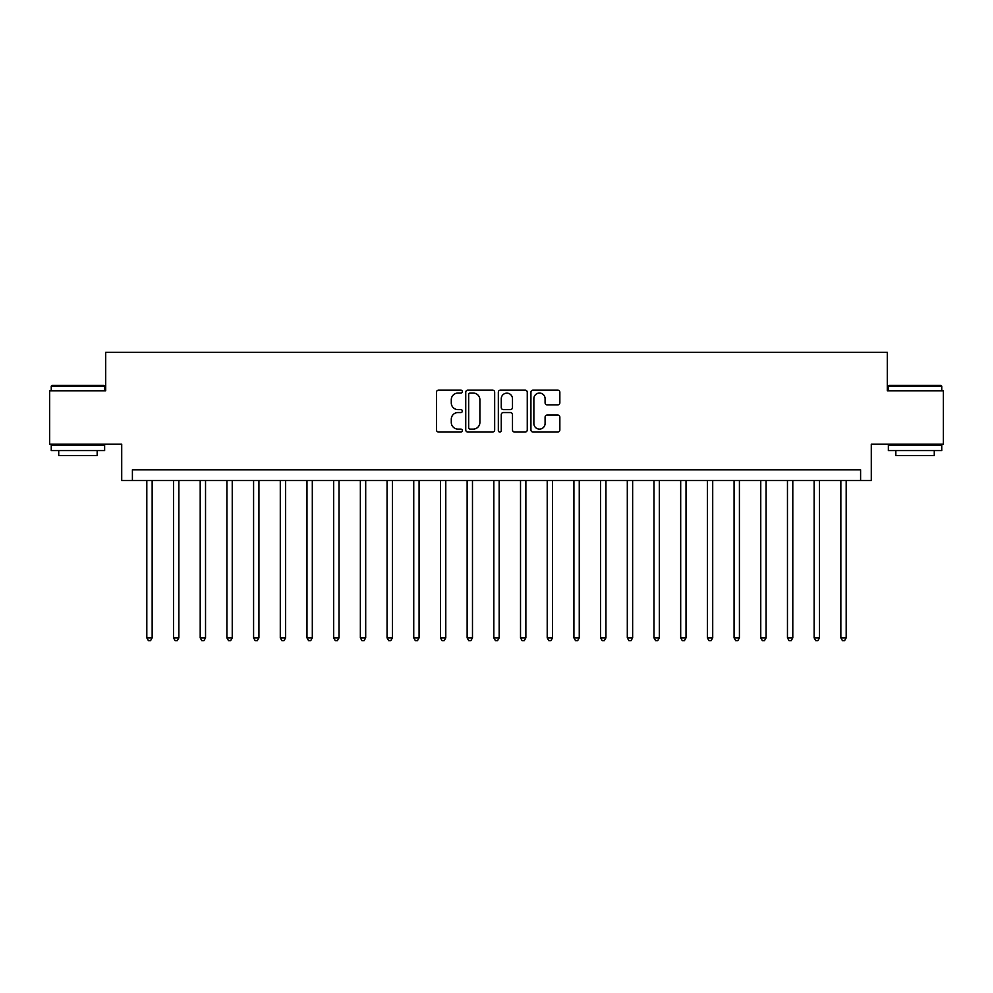 <?xml version="1.0" encoding="UTF-8"?>
<svg xmlns="http://www.w3.org/2000/svg" width="993" height="993" viewBox="0 0 993 993"><rect width="100%" height="100%" fill="white"/><g stroke="black" fill="none" stroke-linecap="round" stroke-linejoin="round"><path stroke-width="1.49" d="M462.328 391.59A1.465 1.465 0 0 0 460.864 390.125L438.596 390.125A2.098 2.098 0 0 0 436.498 392.21L436.498 429.944A2.098 2.098 0 0 0 438.596 432.042L460.864 432.042A1.465 1.465 0 0 0 462.328 430.577A1.465 1.465 0 0 0 460.864 429.113L457.984 429.113A6.703 6.703 0 0 1 451.281 422.397L451.281 419.257A6.703 6.703 0 0 1 457.984 412.542L460.864 412.542A1.465 1.465 0 0 0 462.328 411.077A1.465 1.465 0 0 0 460.864 409.613L457.984 409.613A6.703 6.703 0 0 1 451.281 402.91L451.281 399.757A6.703 6.703 0 0 1 457.984 393.054L460.864 393.054A1.465 1.465 0 0 0 462.328 391.59M557.756 404.896A2.098 2.098 0 0 0 559.853 402.798L559.853 392.21A2.098 2.098 0 0 0 557.756 390.125L533.03 390.125A2.098 2.098 0 0 0 530.932 392.21L530.932 429.944A2.098 2.098 0 0 0 533.03 432.042L557.756 432.042A2.098 2.098 0 0 0 559.853 429.944L559.853 417.159A2.098 2.098 0 0 0 557.756 415.062L547.168 415.062A2.098 2.098 0 0 0 545.083 417.159L545.083 423.502A5.61 5.61 0 0 1 539.472 429.113A5.61 5.61 0 0 1 533.862 423.502L533.862 398.665A5.61 5.61 0 0 1 539.472 393.054A5.61 5.61 0 0 1 545.083 398.665L545.083 402.798A2.098 2.098 0 0 0 547.168 404.896L557.756 404.896M860.596 480.488L871.283 480.488L871.283 444.181L943.35 444.181L943.35 390.795L887.295 390.795L887.295 352.354L105.705 352.354L105.705 390.795L49.65 390.795L49.65 444.181L121.717 444.181L121.717 480.488L860.596 480.488L860.596 469.801L132.404 469.801L132.404 480.488M494.663 392.21A2.098 2.098 0 0 0 492.565 390.125L467.84 390.125A2.098 2.098 0 0 0 465.742 392.21L465.742 429.944A2.098 2.098 0 0 0 467.84 432.042L492.565 432.042A2.098 2.098 0 0 0 494.663 429.944L494.663 392.21M500.435 390.125L525.16 390.125A2.098 2.098 0 0 1 527.258 392.21L527.258 429.944A2.098 2.098 0 0 1 525.16 432.042L514.585 432.042A2.098 2.098 0 0 1 512.487 429.944L512.487 414.64A2.098 2.098 0 0 0 510.39 412.542L503.364 412.542A2.098 2.098 0 0 0 501.266 414.64L501.266 430.577A1.465 1.465 0 0 1 499.802 432.042A1.465 1.465 0 0 1 498.337 430.577L498.337 392.21A2.098 2.098 0 0 1 500.435 390.125M470.136 393.054A1.465 1.465 0 0 0 468.671 394.519L468.671 427.635A1.465 1.465 0 0 0 470.136 429.113L473.177 429.113A6.703 6.703 0 0 0 479.892 422.397L479.892 399.757A6.703 6.703 0 0 0 473.177 393.054L470.136 393.054M512.487 398.764A5.61 5.61 0 0 0 506.877 393.154A5.61 5.61 0 0 0 501.266 398.764L501.266 407.515A2.098 2.098 0 0 0 503.364 409.613L510.39 409.613A2.098 2.098 0 0 0 512.487 407.515L512.487 398.764M146.815 480.488L146.815 637.866L152.152 637.866L152.152 480.488M152.152 637.866L150.551 640.646L148.416 640.646L146.815 637.866M173.502 480.488L173.502 637.866L178.852 637.866L178.852 480.488M178.852 637.866L177.251 640.646L175.116 640.646L173.502 637.866M200.201 480.488L200.201 637.866L205.539 637.866L205.539 480.488M205.539 637.866L203.937 640.646L201.802 640.646L200.201 637.866M226.9 480.488L226.9 637.866L232.238 637.866L232.238 480.488M232.238 637.866L230.637 640.646L228.502 640.646L226.9 637.866M253.587 480.488L253.587 637.866L258.925 637.866L258.925 480.488M258.925 637.866L257.324 640.646L255.189 640.646L253.587 637.866M51.897 385.458L103.992 385.458L104.637 386.091L51.251 386.091L51.897 385.458M77.95 450.586L51.251 450.586L51.251 445.249L104.637 445.249L104.637 450.586L77.95 450.586M97.165 450.586L97.165 455.502L58.724 455.502L58.724 450.586M889.008 385.458L941.103 385.458L941.749 386.091L888.363 386.091L889.008 385.458M915.05 450.586L888.363 450.586L888.363 445.249L941.749 445.249L941.749 450.586L915.05 450.586M934.276 450.586L934.276 455.502L895.835 455.502L895.835 450.586M280.287 480.488L280.287 637.866L285.624 637.866L285.624 480.488M285.624 637.866L284.023 640.646L281.888 640.646L280.287 637.866M306.974 480.488L306.974 637.866L312.311 637.866L312.311 480.488M312.311 637.866L310.71 640.646L308.575 640.646L306.974 637.866M333.673 480.488L333.673 637.866L339.01 637.866L339.01 480.488M339.01 637.866L337.409 640.646L335.274 640.646L333.673 637.866M360.36 480.488L360.36 637.866L365.697 637.866L365.697 480.488M365.697 637.866L364.096 640.646L361.961 640.646L360.36 637.866M387.059 480.488L387.059 637.866L392.396 637.866L392.396 480.488M392.396 637.866L390.795 640.646L388.66 640.646L387.059 637.866M413.746 480.488L413.746 637.866L419.083 637.866L419.083 480.488M419.083 637.866L417.482 640.646L415.347 640.646L413.746 637.866M440.445 480.488L440.445 637.866L445.783 637.866L445.783 480.488M445.783 637.866L444.181 640.646L442.046 640.646L440.445 637.866M467.132 480.488L467.132 637.866L472.482 637.866L472.482 480.488M472.482 637.866L470.868 640.646L468.733 640.646L467.132 637.866M493.831 480.488L493.831 637.866L499.169 637.866L499.169 480.488M499.169 637.866L497.567 640.646L495.433 640.646L493.831 637.866M520.518 480.488L520.518 637.866L525.868 637.866L525.868 480.488M525.868 637.866L524.267 640.646L522.132 640.646L520.518 637.866M547.217 480.488L547.217 637.866L552.555 637.866L552.555 480.488M552.555 637.866L550.954 640.646L548.819 640.646L547.217 637.866M573.917 480.488L573.917 637.866L579.254 637.866L579.254 480.488M579.254 637.866L577.653 640.646L575.518 640.646L573.917 637.866M600.604 480.488L600.604 637.866L605.941 637.866L605.941 480.488M605.941 637.866L604.34 640.646L602.205 640.646L600.604 637.866M627.303 480.488L627.303 637.866L632.64 637.866L632.64 480.488M632.64 637.866L631.039 640.646L628.904 640.646L627.303 637.866M653.99 480.488L653.99 637.866L659.327 637.866L659.327 480.488M659.327 637.866L657.726 640.646L655.591 640.646L653.99 637.866M680.689 480.488L680.689 637.866L686.026 637.866L686.026 480.488M686.026 637.866L684.425 640.646L682.29 640.646L680.689 637.866M707.376 480.488L707.376 637.866L712.713 637.866L712.713 480.488M712.713 637.866L711.112 640.646L708.977 640.646L707.376 637.866M734.075 480.488L734.075 637.866L739.413 637.866L739.413 480.488M739.413 637.866L737.811 640.646L735.676 640.646L734.075 637.866M760.762 480.488L760.762 637.866L766.1 637.866L766.1 480.488M766.1 637.866L764.498 640.646L762.363 640.646L760.762 637.866M787.461 480.488L787.461 637.866L792.799 637.866L792.799 480.488M792.799 637.866L791.198 640.646L789.063 640.646L787.461 637.866M814.148 480.488L814.148 637.866L819.498 637.866L819.498 480.488M819.498 637.866L817.884 640.646L815.75 640.646L814.148 637.866M840.848 480.488L840.848 637.866L846.185 637.866L846.185 480.488M846.185 637.866L844.584 640.646L842.449 640.646L840.848 637.866M51.251 390.795L51.251 386.091M63.428 445.249L63.428 444.181M92.461 445.249L92.461 444.181M104.637 390.795L104.637 386.091M888.363 390.795L888.363 386.091M900.539 445.249L900.539 444.181M929.572 445.249L929.572 444.181M941.749 390.795L941.749 386.091"/></g></svg>
